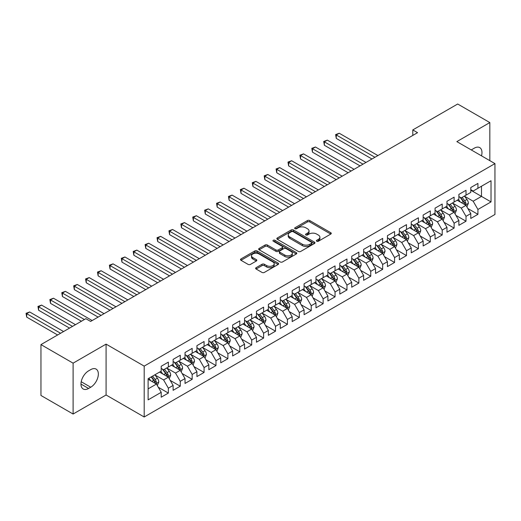 <?xml version="1.0" encoding="UTF-8"?>
<svg xmlns="http://www.w3.org/2000/svg" width="521" height="521" viewBox="0 0 521 521"><rect width="100%" height="100%" fill="white"/><g stroke="black" fill="none" stroke-linecap="round" stroke-linejoin="round"><path stroke-width="0.78" d="M316.742 241.236A1.159 0.671 0 0 0 318.383 241.236L330.796 234.066A1.654 0.957 0 0 0 331.284 233.395A1.654 0.957 0 0 0 330.796 232.718L309.761 220.572A1.654 0.957 0 0 0 307.423 220.572L295.003 227.742A1.159 0.671 0 0 0 294.665 228.218A1.159 0.671 0 0 0 295.003 228.686A1.159 0.671 0 0 0 296.644 228.686L298.246 227.762A5.288 3.054 0 0 1 305.729 227.762L307.481 228.771A5.288 3.054 0 0 1 309.031 230.933A5.288 3.054 0 0 1 307.481 233.089L305.873 234.02A1.159 0.671 0 0 0 305.534 234.489A1.159 0.671 0 0 0 305.873 234.964A1.159 0.671 0 0 0 307.514 234.964L309.116 234.033A5.288 3.054 0 0 1 316.599 234.033L318.351 235.049A5.288 3.054 0 0 1 319.901 237.205A5.288 3.054 0 0 1 318.351 239.367L316.742 240.292A1.159 0.671 0 0 0 316.403 240.767A1.159 0.671 0 0 0 316.742 241.236L316.742 240.292M256.117 267.67A1.654 0.957 0 0 0 255.635 268.348A1.654 0.957 0 0 0 256.117 269.018L262.017 272.424A1.654 0.957 0 0 0 264.355 272.424L278.149 264.466A1.654 0.957 0 0 0 278.631 263.789A1.654 0.957 0 0 0 278.149 263.118L257.113 250.972A1.654 0.957 0 0 0 254.776 250.972L240.982 258.93A1.654 0.957 0 0 0 240.5 259.608A1.654 0.957 0 0 0 240.982 260.285L248.113 264.401A1.654 0.957 0 0 0 250.451 264.401L256.352 260.988A1.654 0.957 0 0 0 256.833 260.318A1.654 0.957 0 0 0 256.352 259.64L252.815 257.602A4.422 2.553 0 0 1 251.519 255.798A4.422 2.553 0 0 1 254.248 253.434A4.422 2.553 0 0 1 259.067 253.988L272.919 261.985A4.422 2.553 0 0 1 274.215 263.789A4.422 2.553 0 0 1 271.48 266.146A4.422 2.553 0 0 1 266.667 265.593L264.355 264.264A1.654 0.957 0 0 0 262.017 264.264L256.117 267.67L256.117 269.018M73.103 363.163L73.103 414.032L106.082 394.99L106.082 344.12L73.103 363.163L40.957 344.602L85.841 318.689L90.608 321.437L417.555 132.673L412.795 129.924L412.795 135.427M106.082 344.12L144.187 366.12L494.95 163.607L494.95 214.476L144.187 416.989L144.187 366.12M489.831 160.65L489.831 122.572L456.852 141.614L494.95 163.607M489.831 122.572L457.685 104.011L412.795 129.924M298.364 251.441A1.654 0.957 0 0 0 300.702 251.441L314.495 243.483A1.654 0.957 0 0 0 314.977 242.806A1.654 0.957 0 0 0 314.495 242.135L293.46 229.989A1.654 0.957 0 0 0 291.122 229.989L277.328 237.947A1.654 0.957 0 0 0 276.846 238.625A1.654 0.957 0 0 0 277.328 239.295L298.364 251.441M273.759 241.49A1.159 0.671 0 0 1 274.932 241.653L274.932 240.279L296.319 252.626A1.654 0.957 0 0 1 296.807 253.297A1.654 0.957 0 0 1 296.319 253.974L282.532 261.933A1.654 0.957 0 0 1 280.194 261.933L259.158 249.787L265.059 246.407L265.059 245.033L259.158 248.439A1.654 0.957 0 0 0 258.67 249.116A1.654 0.957 0 0 0 259.158 249.787L259.158 248.439M265.059 246.407A1.654 0.957 0 0 1 267.397 246.407L267.397 245.033A1.654 0.957 0 0 0 265.059 245.033M267.397 245.033L275.928 249.956A1.654 0.957 0 0 0 278.266 249.956L282.18 247.696A1.654 0.957 0 0 0 282.662 247.026A1.654 0.957 0 0 0 282.18 246.348L273.297 241.223A1.159 0.671 0 0 1 272.958 240.748A1.159 0.671 0 0 1 273.675 240.129A1.159 0.671 0 0 1 274.932 240.279M470.782 190.211L481.495 196.397L481.495 186.225L491.023 180.728L477.926 188.289L477.926 183.405L470.782 187.534L470.782 192.412L466.015 195.16L466.015 190.282L458.871 194.405L458.871 199.282L454.11 202.037L454.11 197.153L446.966 201.282L446.966 206.16L442.205 208.908L442.205 204.03L435.061 208.153L435.061 213.037L430.3 215.785L430.3 210.901L423.156 215.03L423.156 219.908L418.389 222.656L418.389 217.778L411.245 221.9L411.245 226.785L406.484 229.533L406.484 224.649L399.34 228.778L399.34 233.655L394.579 236.404L394.579 231.526L387.435 235.648L387.435 240.533L382.675 243.281L382.675 238.397L375.53 242.525L375.53 247.403L370.763 250.152L370.763 245.274L363.619 249.396L363.619 254.281L358.858 257.029L358.858 252.144L351.714 256.273L351.714 261.151L346.953 263.9L346.953 259.022L339.809 263.144L339.809 268.028L335.049 270.777L335.049 265.899L327.904 270.021L327.904 274.899L323.137 277.654L323.137 272.77L315.993 276.892L315.993 281.776L311.232 284.525L311.232 279.647L304.088 283.769L304.088 288.647L299.328 291.402L299.328 286.517L292.183 290.64L292.183 295.524L287.423 298.272L287.423 293.395L280.278 297.517L280.278 302.395L275.511 305.15L275.511 300.265L268.367 304.394L268.367 309.272L263.606 312.02L263.606 307.143L256.462 311.265L256.462 316.143L251.702 318.898L251.702 314.013L244.557 318.142L244.557 323.02L239.797 325.768L239.797 320.89L232.653 325.013L232.653 329.897L227.885 332.645L227.885 327.761L220.741 331.89L220.741 336.768L215.981 339.516L215.981 334.638L208.836 338.761L208.836 343.645L204.076 346.393L204.076 341.509L196.931 345.638L196.931 350.516L192.171 353.264L192.171 348.386L185.027 352.509L185.027 357.393L180.259 360.141L180.259 355.257L173.115 359.386L173.115 364.264L168.355 367.012L168.355 362.134L161.21 366.256L161.21 371.141L148.114 378.702L148.114 399.874L161.21 392.313L156.45 384.062L148.114 379.249M491.023 180.728L491.023 201.901L477.926 209.462L473.159 201.21L464.53 196.228M467.865 208.53L477.926 214.339L477.926 209.462M477.926 214.339L470.782 218.462L470.782 213.584L466.015 216.332L461.254 208.087L452.625 203.099M455.96 215.407L466.015 221.217L466.015 216.332M466.015 221.217L458.871 225.339L458.871 220.461L454.11 223.209L449.349 214.958L440.714 209.976M444.048 222.278L454.11 228.087L454.11 223.209M454.11 228.087L446.966 232.216L446.966 227.332L442.205 230.08L437.445 221.835L428.809 216.847M432.143 229.155L442.205 234.964L442.205 230.08M442.205 234.964L435.061 239.087L435.061 234.209L430.3 236.957L425.533 228.706L416.904 223.724M420.239 236.026L430.3 241.835L430.3 236.957M430.3 241.835L423.156 245.964L423.156 241.08L418.389 243.828L413.628 235.583L404.999 230.595M408.334 242.903L418.389 248.712L418.389 243.828M418.389 248.712L411.245 252.835L411.245 247.957L406.484 250.705L401.724 242.454L393.088 237.472M396.422 249.774L406.484 255.583L406.484 250.705M406.484 255.583L399.34 259.712L399.34 254.828L394.579 257.576L389.819 249.331L381.183 244.349M384.518 256.651L394.579 262.46L394.579 257.576M394.579 262.46L387.435 266.583L387.435 261.705L382.675 264.453L377.907 256.202L369.278 251.22M372.613 263.522L382.675 269.331L382.675 264.453M382.675 269.331L375.53 273.46L375.53 268.575L370.763 271.324L366.002 263.079L357.373 258.097M360.708 270.399L370.763 276.208L370.763 271.324M370.763 276.208L363.619 280.331L363.619 275.453L358.858 278.201L354.098 269.95L345.462 264.968M348.796 277.276L358.858 283.079L358.858 278.201M358.858 283.079L351.714 287.208L351.714 282.323L346.953 285.078L342.193 276.827L333.557 271.845M336.892 284.147L346.953 289.956L346.953 285.078M346.953 289.956L339.809 294.078L339.809 289.201L335.049 291.949L330.281 283.698L321.652 278.715M324.987 291.024L335.049 296.833L335.049 291.949M335.049 296.833L327.904 300.956L327.904 296.071L323.137 298.826L318.377 290.575L309.748 285.593M313.082 297.895L323.137 303.704L323.137 298.826M323.137 303.704L315.993 307.826L315.993 302.948L311.232 305.697L306.472 297.445L297.836 292.463M301.171 304.772L311.232 310.581L311.232 305.697M311.232 310.581L304.088 314.704L304.088 309.819L299.328 312.574L294.567 304.323L285.931 299.341M289.266 311.643L299.328 317.452L299.328 312.574M299.328 317.452L292.183 321.574L292.183 316.696L287.423 319.445L282.656 311.2L274.026 306.211M277.361 318.52L287.423 324.329L287.423 319.445M287.423 324.329L280.278 328.451L280.278 323.567L275.511 326.322L270.751 318.07L262.122 313.088M265.456 325.391L275.511 331.2L275.511 326.322M275.511 331.2L268.367 335.322L268.367 330.444L263.606 333.193L258.846 324.948L250.21 319.959M253.545 332.268L263.606 338.077L263.606 333.193M263.606 338.077L256.462 342.199L256.462 337.321L251.702 340.07L246.941 331.818L238.305 326.836M241.64 339.138L251.702 344.948L251.702 340.07M251.702 344.948L244.557 349.077L244.557 344.192L239.797 346.94L235.03 338.696L226.401 333.707M229.735 346.016L239.797 351.825L239.797 346.94M239.797 351.825L232.653 355.947L232.653 351.069L227.885 353.818L223.125 345.566L214.496 340.584M217.83 352.886L227.885 358.695L227.885 353.818M227.885 358.695L220.741 362.824L220.741 357.94L215.981 360.688L211.22 352.443L202.584 347.455M205.919 359.764L215.981 365.573L215.981 360.688M215.981 365.573L208.836 369.695L208.836 364.817L204.076 367.565L199.315 359.314L190.679 354.332M194.014 366.634L204.076 372.443L204.076 367.565M204.076 372.443L196.931 376.572L196.931 371.688L192.171 374.436L187.404 366.191L178.775 361.203M182.109 373.511L192.171 379.321L192.171 374.436M192.171 379.321L185.027 383.443L185.027 378.565L180.259 381.313L175.499 373.062L166.87 368.08M170.204 380.382L180.259 386.191L180.259 381.313M180.259 386.191L173.115 390.32L173.115 385.436L168.355 388.184L163.594 379.939L154.958 374.957M158.293 387.259L168.355 393.068L168.355 388.184M168.355 393.068L161.21 397.191L161.21 392.313M161.21 368.393L163.594 369.767L168.355 367.012M148.114 388.874L156.45 384.062M173.115 361.515L175.499 362.89L180.259 360.141M163.594 379.939L168.355 377.191L159.543 372.098M173.115 385.436L168.355 377.191M185.027 354.638L187.404 356.019L192.171 353.264M175.499 373.062L180.259 370.314L171.455 365.228M185.027 378.565L180.259 370.314M196.931 347.767L199.315 349.142L204.076 346.393M187.404 366.191L192.171 363.443L183.359 358.35M196.931 371.688L192.171 363.443M208.836 340.89L211.22 342.264L215.981 339.516M199.315 359.314L204.076 356.566L195.264 351.48M208.836 364.817L204.076 356.566M220.741 334.02L223.125 335.394L227.885 332.645M211.22 352.443L215.981 349.689L207.169 344.602M220.741 357.94L215.981 349.689M232.653 327.142L235.03 328.517L239.797 325.768M223.125 345.566L227.885 342.818L219.08 337.732M232.653 351.069L227.885 342.818M244.557 320.272L246.941 321.646L251.702 318.898M235.03 338.696L239.797 335.941L230.985 330.855M244.557 344.192L239.797 335.941M256.462 313.395L258.846 314.769L263.606 312.02M246.941 331.818L251.702 329.07L242.89 323.984M256.462 337.321L251.702 329.07M268.367 306.524L270.751 307.898L275.511 305.15M258.846 324.948L263.606 322.193L254.795 317.107M268.367 330.444L263.606 322.193M280.278 299.647L282.656 301.021L287.423 298.272M270.751 318.07L275.511 315.322L266.7 310.236M280.278 323.567L275.511 315.322M292.183 292.776L294.567 294.15L299.328 291.402M282.656 311.2L287.423 308.445L278.611 303.359M292.183 316.696L287.423 308.445M304.088 285.899L306.472 287.273L311.232 284.525M294.567 304.323L299.328 301.574L290.516 296.488M304.088 309.819L299.328 301.574M315.993 279.028L318.377 280.402L323.137 277.654M306.472 297.445L311.232 294.697L302.421 289.611M315.993 302.948L311.232 294.697M327.904 272.151L330.281 273.525L335.049 270.777M318.377 290.575L323.137 287.826L314.326 282.74M327.904 296.071L323.137 287.826M339.809 265.28L342.193 266.654L346.953 263.9M330.281 283.698L335.049 280.949L326.237 275.863M339.809 289.201L335.049 280.949M351.714 258.403L354.098 259.777L358.858 257.029M342.193 276.827L346.953 274.079L338.142 268.992M351.714 282.323L346.953 274.079M363.619 251.532L366.002 252.906L370.763 250.152M354.098 269.95L358.858 267.201L350.047 262.115M363.619 275.453L358.858 267.201M375.53 244.655L377.907 246.029L382.675 243.281M366.002 263.079L370.763 260.331L361.952 255.244M375.53 268.575L370.763 260.331M387.435 237.778L389.819 239.159L394.579 236.404M377.907 256.202L382.675 253.453L373.863 248.367M387.435 261.705L382.675 253.453M399.34 230.907L401.724 232.281L406.484 229.533M389.819 249.331L394.579 246.583L385.768 241.49M399.34 254.828L394.579 246.583M411.245 224.03L413.628 225.411L418.389 222.656M401.724 242.454L406.484 239.706L397.673 234.619M411.245 247.957L406.484 239.706M423.156 217.159L425.533 218.533L430.3 215.785M413.628 235.583L418.389 232.835L409.578 227.742M423.156 241.08L418.389 232.835M435.061 210.282L437.445 211.656L442.205 208.908M425.533 228.706L430.3 225.958L421.489 220.871M435.061 234.209L430.3 225.958M446.966 203.411L449.349 204.786L454.11 202.037M437.445 221.835L442.205 219.08L433.394 213.994M446.966 227.332L442.205 219.08M458.871 196.534L461.254 197.908L466.015 195.16M449.349 214.958L454.11 212.21L445.299 207.124M458.871 220.461L454.11 212.21M470.782 189.664L473.159 191.038L477.926 188.289M461.254 208.087L466.015 205.333L457.204 200.246M470.782 213.584L466.015 205.333M40.957 344.602L40.957 395.472L73.103 414.032M106.082 394.99L144.187 416.989M473.159 201.21L481.495 196.397L491.023 201.901M481.502 155.844A10.778 6.219 120 0 0 479.737 147.606A10.778 6.219 120 0 0 474.351 148.14L472.208 149.377A10.778 6.219 120 0 0 471.31 149.963M88.583 370.861A10.778 6.219 120 0 0 81.543 380.363A10.778 6.219 120 0 0 83.197 388.998A10.778 6.219 120 0 0 88.583 388.464L90.726 387.227A10.778 6.219 120 0 0 97.766 377.732A10.778 6.219 120 0 0 96.111 369.096A10.778 6.219 120 0 0 90.726 369.623L88.583 370.861M317.204 241.399L318.351 240.741A5.288 3.054 0 0 0 319.901 238.579L319.901 237.205M309.031 230.933L309.031 232.307A5.288 3.054 0 0 1 307.481 234.463L306.335 235.127M330.776 234.079L309.761 221.946A1.654 0.957 0 0 0 307.423 221.946L295.466 228.849M314.469 243.496L293.46 231.363A1.654 0.957 0 0 0 291.122 231.363L277.354 239.308M311.571 243.281A1.159 0.671 0 0 0 311.91 242.806A1.159 0.671 0 0 0 311.571 242.337L293.108 231.676A1.159 0.671 0 0 0 291.473 231.676L289.774 232.653A5.288 3.054 0 0 0 288.23 234.808A5.288 3.054 0 0 0 289.774 236.97L302.395 244.258A5.288 3.054 0 0 0 309.878 244.258L311.571 243.281L311.571 244.655A1.159 0.671 0 0 0 311.91 244.18L311.91 242.806M288.23 234.808L288.23 236.189A5.288 3.054 0 0 0 289.774 238.344L289.774 236.97M311.571 244.655L309.878 245.632A5.288 3.054 0 0 1 302.395 245.632L289.774 238.344M267.397 246.407L275.928 251.33A1.654 0.957 0 0 0 278.266 251.33L282.18 249.071A1.654 0.957 0 0 0 282.662 248.4L282.662 247.026M274.932 241.653L296.299 253.988M284.779 255.069A4.422 2.553 0 0 0 289.598 255.622A4.422 2.553 0 0 0 292.327 253.265A4.422 2.553 0 0 0 291.031 251.461L286.153 248.641A1.654 0.957 0 0 0 283.815 248.641L279.901 250.901A1.654 0.957 0 0 0 279.419 251.578A1.654 0.957 0 0 0 279.901 252.255L284.779 255.069L284.779 256.443A4.422 2.553 0 0 0 289.598 256.996A4.422 2.553 0 0 0 292.327 254.639L292.327 253.265M279.419 251.578L279.419 252.952A1.654 0.957 0 0 0 279.901 253.629L279.901 252.255M284.779 256.443L279.901 253.629M274.215 263.789L274.215 265.163A4.422 2.553 0 0 1 271.48 267.527A4.422 2.553 0 0 1 266.667 266.973L264.355 265.638A1.654 0.957 0 0 0 262.017 265.638L256.137 269.031M251.519 255.798L251.519 257.172A4.422 2.553 0 0 0 252.815 258.976L252.815 257.602M256.332 261.001L252.815 258.976M278.123 264.479L257.113 252.346A1.654 0.957 0 0 0 254.776 252.346L241.008 260.298M466.901 206.863L468.372 203.262A4.461 2.579 -120 0 0 466.953 199.458L464.419 196.085M460.388 202.089L458.467 199.517M377.907 155.564L339.249 133.246L336.273 134.965L336.273 138.404L371.955 159.003M465.175 204.851L465.963 203.45A4.461 2.579 -120 0 0 464.686 200.767L462.16 197.387M460.714 197.602L463.84 201.77A2.273 1.316 60 0 1 464.25 202.461L465.963 203.45M459.932 197.146L463.26 201.588A4.461 2.579 60 0 1 464.537 204.271L464.628 204.532M336.273 138.404L335.615 134.587L374.931 157.283M335.615 134.587L339.249 133.246M454.989 213.734L456.468 210.132A4.461 2.579 -120 0 0 455.041 206.336L452.515 202.956M448.483 208.96L446.562 206.394M366.002 162.441L327.344 140.123L324.368 141.836L324.368 145.274L360.05 165.88M453.27 211.721L454.058 210.321A4.461 2.579 -120 0 0 452.782 207.638L450.255 204.265M448.809 204.473L451.935 208.641A2.273 1.316 60 0 1 452.345 209.331L454.058 210.321M448.021 204.024L451.355 208.465A4.461 2.579 60 0 1 452.632 211.148L452.723 211.409M324.368 145.274L323.71 141.458L363.026 164.161M323.71 141.458L327.344 140.123M443.084 220.611L444.563 217.01A4.461 2.579 -120 0 0 443.137 213.206L440.61 209.833M436.578 215.837L434.657 213.271M354.098 169.312L315.439 146.994L312.457 148.713L312.457 152.152L348.145 172.751M441.365 218.599L442.153 217.198A4.461 2.579 -120 0 0 440.877 214.515L438.343 211.135M436.904 211.35L440.024 215.518A2.273 1.316 60 0 1 440.44 216.208L442.153 217.198M436.116 210.894L439.444 215.336A4.461 2.579 60 0 1 440.727 218.025L440.812 218.279M312.457 152.152L311.805 148.335L351.121 171.031M311.805 148.335L315.439 146.994M431.18 227.482L432.658 223.88A4.461 2.579 -120 0 0 431.232 220.083L428.705 216.703M424.674 222.708L422.746 220.142M342.193 176.189L303.528 153.871L300.552 155.59L300.552 159.022L336.234 179.628M429.46 225.469L430.248 224.069A4.461 2.579 -120 0 0 428.972 221.386L426.438 218.012M424.993 218.221L428.119 222.389A2.273 1.316 60 0 1 428.536 223.086L430.248 224.069M424.211 217.771L427.539 222.213A4.461 2.579 60 0 1 428.816 224.896L428.907 225.157M300.552 159.022L299.901 155.212L339.21 177.908M299.901 155.212L303.528 153.871M419.275 234.359L420.747 230.757A4.461 2.579 -120 0 0 419.327 226.954L416.793 223.581M412.762 229.585L410.841 227.019M330.281 183.06L291.623 160.742L288.647 162.461L288.647 165.899L324.329 186.498M417.549 232.346L418.337 230.946A4.461 2.579 -120 0 0 417.06 228.263L414.534 224.883M413.088 225.098L416.214 229.266A2.273 1.316 60 0 1 416.624 229.956L418.337 230.946M412.306 224.642L415.634 229.084A4.461 2.579 60 0 1 416.911 231.773L417.002 232.027M288.647 165.899L287.989 162.083L327.305 184.779M287.989 162.083L291.623 160.742M407.363 241.23L408.842 237.628A4.461 2.579 -120 0 0 407.415 233.831L404.889 230.451M400.857 236.456L398.936 233.89M318.377 189.937L279.718 167.619L276.742 169.338L276.742 172.77L312.424 193.376M405.644 239.217L406.432 237.817A4.461 2.579 -120 0 0 405.156 235.134L402.629 231.76M401.183 231.969L404.309 236.143A2.273 1.316 60 0 1 404.719 236.834L406.432 237.817M400.395 231.519L403.729 235.961A4.461 2.579 60 0 1 405.006 238.644L405.097 238.905M276.742 172.77L276.084 168.96L315.4 191.656M276.084 168.96L279.718 167.619M395.459 248.107L396.937 244.505A4.461 2.579 -120 0 0 395.511 240.702L392.984 237.329M388.953 243.333L387.031 240.767M306.472 196.814L267.814 174.489L264.831 176.209L264.831 179.647L300.519 200.246M393.739 246.094L394.527 244.694A4.461 2.579 -120 0 0 393.251 242.011L390.717 238.631M389.278 238.846L392.398 243.014A2.273 1.316 60 0 1 392.814 243.704L394.527 244.694M388.49 238.39L391.818 242.838A4.461 2.579 60 0 1 393.101 245.521L393.186 245.775M264.831 179.647L264.18 175.831L303.496 198.527M264.18 175.831L267.814 174.489M383.554 254.977L385.032 251.376A4.461 2.579 -120 0 0 383.606 247.579L381.079 244.199M377.048 250.204L375.12 247.638M294.567 203.685L255.902 181.367L252.926 183.086L252.926 186.518L288.608 207.124M381.834 252.972L382.622 251.571A4.461 2.579 -120 0 0 381.346 248.882L378.813 245.508M377.367 245.717L380.493 249.891A2.273 1.316 60 0 1 380.91 250.581L382.622 251.571M376.585 245.267L379.913 249.709A4.461 2.579 60 0 1 381.19 252.392L381.281 252.652M252.926 186.518L252.275 182.708L291.584 205.404M252.275 182.708L255.902 181.367M371.649 261.855L373.121 258.253A4.461 2.579 -120 0 0 371.701 254.45L369.168 251.076M365.136 257.081L363.215 254.515M282.656 210.562L243.997 188.237L241.021 189.957L241.021 193.395L276.703 213.994M369.923 259.842L370.711 258.442A4.461 2.579 -120 0 0 369.435 255.759L366.908 252.379M365.462 252.594L368.588 256.762A2.273 1.316 60 0 1 368.998 257.452L370.711 258.442M364.68 252.138L368.008 256.586A4.461 2.579 60 0 1 369.285 259.269L369.376 259.523M241.021 193.395L240.363 189.579L279.679 212.275M240.363 189.579L243.997 188.237M359.737 268.725L361.216 265.124A4.461 2.579 -120 0 0 359.79 261.327L357.263 257.947M353.231 263.952L351.31 261.386M270.751 217.433L232.092 195.115L229.116 196.834L229.116 200.266L264.798 220.871M358.018 266.719L358.806 265.319A4.461 2.579 -120 0 0 357.53 262.63L355.003 259.256M353.557 259.465L356.683 263.639A2.273 1.316 60 0 1 357.093 264.329L358.806 265.319M352.769 259.015L356.103 263.457A4.461 2.579 60 0 1 357.38 266.14L357.471 266.4M229.116 200.266L228.459 196.456L267.774 219.152M228.459 196.456L232.092 195.115M347.833 275.602L349.311 272.001A4.461 2.579 -120 0 0 347.885 268.198L345.358 264.824M341.327 270.829L339.405 268.263M258.846 224.31L220.188 201.985L217.205 203.704L217.205 207.143L252.893 227.742M346.113 273.59L346.901 272.19A4.461 2.579 -120 0 0 345.625 269.507L343.092 266.133M341.652 266.342L344.772 270.51A2.273 1.316 60 0 1 345.189 271.2L346.901 272.19M340.864 265.886L344.192 270.334A4.461 2.579 60 0 1 345.475 273.017L345.56 273.271M217.205 207.143L216.554 203.327L255.87 226.029M216.554 203.327L220.188 201.985M335.928 282.48L337.406 278.872A4.461 2.579 -120 0 0 335.98 275.075L333.453 271.702M329.422 277.7L327.494 275.134M246.941 231.181L208.276 208.862L205.3 210.582L205.3 214.02L240.982 234.619M334.208 280.467L334.996 279.067A4.461 2.579 -120 0 0 333.72 276.384L331.187 273.004M329.741 273.212L332.867 277.387A2.273 1.316 60 0 1 333.284 278.077L334.996 279.067M328.959 272.763L332.287 277.205A4.461 2.579 60 0 1 333.564 279.888L333.655 280.148M205.3 214.02L204.649 210.204L243.958 232.9M204.649 210.204L208.276 208.862M324.023 289.35L325.495 285.749A4.461 2.579 -120 0 0 324.075 281.946L321.542 278.572M317.51 284.577L315.589 282.011M235.03 238.058L196.371 215.733L193.395 217.452L193.395 220.891L229.077 241.49M322.297 287.338L323.085 285.938A4.461 2.579 -120 0 0 321.809 283.255L319.282 279.881M317.836 280.09L320.962 284.258A2.273 1.316 60 0 1 321.372 284.948L323.085 285.938M317.055 279.634L320.382 284.082A4.461 2.579 60 0 1 321.659 286.765L321.75 287.019M193.395 220.891L192.737 217.075L232.053 239.777M192.737 217.075L196.371 215.733M312.112 296.228L313.59 292.62A4.461 2.579 -120 0 0 312.164 288.823L309.637 285.449M305.606 291.447L303.684 288.881M223.125 244.929L184.467 222.61L181.49 224.33L181.49 227.768L217.172 248.367M310.392 294.215L311.18 292.815A4.461 2.579 -120 0 0 309.904 290.132L307.377 286.752M305.931 286.96L309.057 291.135A2.273 1.316 60 0 1 309.467 291.825L311.18 292.815M305.143 286.511L308.478 290.952A4.461 2.579 60 0 1 309.754 293.636L309.845 293.896M181.49 227.768L180.833 223.952L220.149 246.648M180.833 223.952L184.467 222.61M300.207 303.098L301.685 299.497A4.461 2.579 -120 0 0 300.259 295.7L297.732 292.32M293.701 298.325L291.78 295.759M211.22 251.806L172.562 229.481L169.585 231.2L169.585 234.639L205.267 255.244M298.487 301.086L299.275 299.686A4.461 2.579 -120 0 0 297.999 297.003L295.466 293.629M294.026 293.837L297.146 298.005A2.273 1.316 60 0 1 297.563 298.696L299.275 299.686M293.238 293.382L296.566 297.83A4.461 2.579 60 0 1 297.849 300.513L297.934 300.773M169.585 234.639L168.928 230.823L208.244 253.525M168.928 230.823L172.562 229.481M288.302 309.975L289.78 306.374A4.461 2.579 -120 0 0 288.354 302.571L285.827 299.197M281.796 305.195L279.868 302.629M199.315 258.676L160.65 236.358L157.674 238.077L157.674 241.516L193.356 262.115M286.583 307.963L287.371 306.563A4.461 2.579 -120 0 0 286.094 303.88L283.561 300.5M282.121 300.708L285.241 304.883A2.273 1.316 60 0 1 285.658 305.573L287.371 306.563M281.333 300.259L284.661 304.7A4.461 2.579 60 0 1 285.938 307.383L286.029 307.644M157.674 241.516L157.023 237.7L196.339 260.396M157.023 237.7L160.65 236.358M276.397 316.846L277.869 313.245A4.461 2.579 -120 0 0 276.449 309.448L273.916 306.068M269.885 312.072L267.963 309.507M187.404 265.554L148.745 243.235L145.769 244.948L145.769 248.387L181.451 268.992M274.671 314.834L275.459 313.434A4.461 2.579 -120 0 0 274.183 310.75L271.656 307.377M270.21 307.585L273.336 311.753A2.273 1.316 60 0 1 273.746 312.444L275.459 313.434M269.429 307.13L272.757 311.578A4.461 2.579 60 0 1 274.033 314.261L274.124 314.521M145.769 248.387L145.112 244.57L184.427 267.273M145.112 244.57L148.745 243.235M264.486 323.723L265.964 320.122A4.461 2.579 -120 0 0 264.538 316.319L262.011 312.945M257.98 318.95L256.058 316.377M175.499 272.424L136.841 250.106L133.864 251.825L133.864 255.264L169.546 275.863M262.766 321.711L263.554 320.311A4.461 2.579 -120 0 0 262.278 317.628L259.751 314.248M258.305 314.463L261.431 318.631A2.273 1.316 60 0 1 261.842 319.321L263.554 320.311M257.517 314.007L260.852 318.448A4.461 2.579 60 0 1 262.128 321.131L262.219 321.392M133.864 255.264L133.207 251.448L172.523 274.144M133.207 251.448L136.841 250.106M252.581 330.594L254.059 326.993A4.461 2.579 -120 0 0 252.633 323.196L250.106 319.816M246.075 325.82L244.154 323.254M163.594 279.302L124.936 256.983L121.96 258.696L121.96 262.135L157.642 282.74M250.861 328.582L251.65 327.181A4.461 2.579 -120 0 0 250.373 324.498L247.84 321.125M246.4 321.333L249.52 325.501A2.273 1.316 60 0 1 249.937 326.192L251.65 327.181M245.612 320.877L248.94 325.325A4.461 2.579 60 0 1 250.223 328.009L250.308 328.269M121.96 262.135L121.302 258.318L160.618 281.021M121.302 258.318L124.936 256.983M240.676 337.471L242.154 333.87A4.461 2.579 -120 0 0 240.728 330.067L238.201 326.693M234.17 332.698L232.242 330.132M151.689 286.172L113.024 263.854L110.048 265.573L110.048 269.012L145.73 289.611M238.957 335.459L239.745 334.059A4.461 2.579 -120 0 0 238.468 331.376L235.935 327.996M234.496 328.21L237.615 332.378A2.273 1.316 60 0 1 238.032 333.069L239.745 334.059M233.708 327.755L237.035 332.196A4.461 2.579 60 0 1 238.312 334.886L238.403 335.14M110.048 269.012L109.397 265.196L148.713 287.892M109.397 265.196L113.024 263.854M228.771 344.342L230.243 340.741A4.461 2.579 -120 0 0 228.823 336.944L226.29 333.564M222.259 339.568L220.337 337.002M139.778 293.049L101.12 270.731L98.143 272.45L98.143 275.883L133.825 296.488M227.045 342.33L227.833 340.929A4.461 2.579 -120 0 0 226.557 338.246L224.03 334.873M222.584 335.081L225.71 339.249A2.273 1.316 60 0 1 226.121 339.939L227.833 340.929M221.803 334.632L225.131 339.073A4.461 2.579 60 0 1 226.407 341.756L226.498 342.017M98.143 275.883L97.486 272.066L136.802 294.769M97.486 272.066L101.12 270.731M216.86 351.219L218.338 347.618A4.461 2.579 -120 0 0 216.912 343.814L214.385 340.441M210.354 346.445L208.433 343.88M127.873 299.92L89.215 277.602L86.239 279.321L86.239 282.76L121.921 303.359M215.14 349.207L215.928 347.807A4.461 2.579 -120 0 0 214.652 345.123L212.125 341.743M210.679 341.958L213.805 346.126A2.273 1.316 60 0 1 214.216 346.817L215.928 347.807M209.898 341.502L213.226 345.944A4.461 2.579 60 0 1 214.502 348.634L214.593 348.888M86.239 282.76L85.581 278.943L124.897 301.639M85.581 278.943L89.215 277.602M204.955 358.09L206.433 354.488A4.461 2.579 -120 0 0 205.007 350.692L202.48 347.312M198.449 353.316L196.528 350.75M115.968 306.797L77.31 284.479L74.334 286.198L74.334 289.63L110.016 310.236M203.236 356.077L204.024 354.677A4.461 2.579 -120 0 0 202.747 351.994L200.214 348.621M198.775 348.829L201.894 353.004A2.273 1.316 60 0 1 202.311 353.694L204.024 354.677M197.987 348.38L201.314 352.821A4.461 2.579 60 0 1 202.597 355.504L202.682 355.765M74.334 289.63L73.676 285.821L112.992 308.517M73.676 285.821L77.31 284.479M193.05 364.967L194.528 361.366A4.461 2.579 -120 0 0 193.102 357.562L190.575 354.189M186.544 360.193L184.616 357.627M104.063 313.668L65.399 291.35L62.422 293.069L62.422 296.508L98.104 317.107M191.331 362.955L192.119 361.554A4.461 2.579 -120 0 0 190.842 358.871L188.309 355.491M186.87 355.706L189.989 359.874A2.273 1.316 60 0 1 190.406 360.565L192.119 361.554M186.082 355.25L189.41 359.698A4.461 2.579 60 0 1 190.686 362.382L190.777 362.636M62.422 296.508L61.771 292.691L101.087 315.387M61.771 292.691L65.399 291.35M181.145 371.838L182.617 368.236A4.461 2.579 -120 0 0 181.197 364.44L178.664 361.06M174.633 367.064L172.712 364.498M92.152 320.545L53.494 298.227L50.517 299.946L50.517 303.378L81.439 321.236M179.419 369.832L180.207 368.425A4.461 2.579 -120 0 0 178.931 365.742L176.404 362.369M174.958 362.577L178.084 366.751A2.273 1.316 60 0 1 178.495 367.442L180.207 368.425M174.177 362.128L177.505 366.569A4.461 2.579 60 0 1 178.781 369.252L178.872 369.513M50.517 303.378L49.86 299.568L84.415 319.516M49.86 299.568L53.494 298.227M169.234 378.715L170.712 375.113A4.461 2.579 -120 0 0 169.286 371.31L166.759 367.937M162.728 373.941L160.807 371.375M75.486 324.668L41.589 305.098L38.613 306.817L38.613 310.255L69.534 328.106M167.515 376.703L168.303 375.302A4.461 2.579 -120 0 0 167.026 372.619L164.499 369.239M163.053 369.454L166.179 373.622A2.273 1.316 60 0 1 166.59 374.312L168.303 375.302M162.272 368.998L165.6 373.446A4.461 2.579 60 0 1 166.876 376.129L166.967 376.383M38.613 310.255L37.955 306.439L72.51 326.387M37.955 306.439L41.589 305.098M157.329 385.586L158.807 381.984A4.461 2.579 -120 0 0 157.381 378.187L154.854 374.807M150.823 380.812L148.902 378.246M63.582 331.545L29.684 311.975L26.708 313.694L26.708 317.126L57.623 334.983M155.61 383.58L156.398 382.18A4.461 2.579 -120 0 0 155.121 379.49L152.588 376.116M151.474 376.761L154.268 380.499A2.273 1.316 60 0 1 154.685 381.19L156.398 382.18M151.162 376.943L153.688 380.317A4.461 2.579 60 0 1 154.971 383L155.056 383.261M26.708 317.126L26.05 313.316L60.599 333.264M26.05 313.316L29.684 311.975M318.351 240.741L318.351 239.367M305.873 234.964L305.873 234.02M307.481 234.463L307.481 233.089M295.003 228.686L295.003 227.742M307.423 221.946L307.423 220.572M309.761 221.946L309.761 220.572M330.796 234.066L330.796 232.718M277.328 239.295L277.328 237.947M291.122 231.363L291.122 229.989M293.46 231.363L293.46 229.989M314.495 243.483L314.495 242.135M302.395 245.632L302.395 244.258M309.878 245.632L309.878 244.258M275.928 251.33L275.928 249.956M278.266 251.33L278.266 249.956M282.18 249.071L282.18 247.696M296.319 253.974L296.319 252.626M262.017 265.638L262.017 264.264M264.355 265.638L264.355 264.264M266.667 266.973L266.667 265.593M256.352 260.988L256.352 259.64M240.982 260.285L240.982 258.93M254.776 252.346L254.776 250.972M257.113 252.346L257.113 250.972M278.149 264.466L278.149 263.118M80.963 384.062L88.583 388.464M81.204 381.73L90.726 387.227M465.455 205.013L468.346 203.346M464.686 200.767L466.953 199.458M461.398 202.669L463.26 201.588M453.55 211.884L456.442 210.217M452.782 207.638L455.041 206.336M449.486 209.54L451.355 208.465M441.645 218.761L444.53 217.094M440.877 214.515L443.137 213.206M437.581 216.417L439.444 215.336M429.74 225.632L432.625 223.965M428.972 221.386L431.232 220.083M425.677 223.288L427.539 222.213M417.829 232.509L420.721 230.842M417.06 228.263L419.327 226.954M413.772 230.165L415.634 229.084M405.924 239.38L408.816 237.713M405.156 235.134L407.415 233.831M401.86 237.035L403.729 235.961M394.019 246.257L396.904 244.59M393.251 242.011L395.511 240.702M389.955 243.913L391.818 242.838M382.114 253.128L384.999 251.467M381.346 248.882L383.606 247.579M378.051 250.783L379.913 249.709M370.203 260.005L373.095 258.338M369.435 255.759L371.701 254.45M366.146 257.661L368.008 256.586M358.298 266.882L361.19 265.215M357.53 262.63L359.79 261.327M354.234 264.531L356.103 263.457M346.393 273.753L349.278 272.086M345.625 269.507L347.885 268.198M342.33 271.408L344.192 270.334M334.489 280.63L337.374 278.963M333.72 276.384L335.98 275.075M330.425 278.279L332.287 277.205M322.577 287.501L325.469 285.834M321.809 283.255L324.075 281.946M318.52 285.156L320.382 284.082M310.672 294.378L313.564 292.711M309.904 290.132L312.164 288.823M306.608 292.034L308.478 290.952M298.767 301.249L301.652 299.582M297.999 297.003L300.259 295.7M294.704 298.904L296.566 297.83M286.863 308.126L289.748 306.459M286.094 303.88L288.354 302.571M282.799 305.781L284.661 304.7M274.951 314.997L277.843 313.329M274.183 310.75L276.449 309.448M270.894 312.652L272.757 311.578M263.046 321.874L265.938 320.207M262.278 317.628L264.538 316.319M258.983 319.529L260.852 318.448M251.142 328.744L254.027 327.077M250.373 324.498L252.633 323.196M247.078 326.4L248.94 325.325M239.237 335.622L242.122 333.954M238.468 331.376L240.728 330.067M235.173 333.277L237.035 332.196M227.332 342.492L230.217 340.825M226.557 338.246L228.823 336.944M223.268 340.148L225.131 339.073M215.42 349.37L218.312 347.702M214.652 345.123L216.912 343.814M211.357 347.025L213.226 345.944M203.516 356.24L206.401 354.573M202.747 351.994L205.007 350.692M199.452 353.896L201.314 352.821M191.611 363.117L194.496 361.45M190.842 358.871L193.102 357.562M187.547 360.773L189.41 359.698M179.706 369.988L182.591 368.327M178.931 365.742L181.197 364.44M175.642 367.644L177.505 366.569M167.795 376.865L170.686 375.198M167.026 372.619L169.286 371.31M163.731 374.521L165.6 373.446M155.89 383.743L158.775 382.075M155.121 379.49L157.381 378.187M151.826 381.392L153.688 380.317"/></g></svg>
